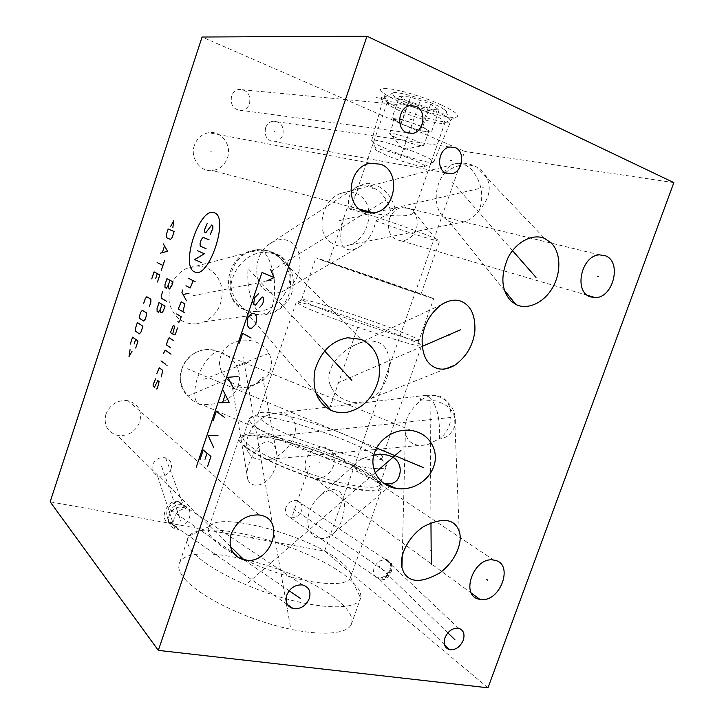 <?xml version="1.0" encoding="UTF-8"?>
<svg xmlns="http://www.w3.org/2000/svg" width="724" height="724" viewBox="0 0 724 724"><rect width="100%" height="100%" fill="white"/><g stroke="black" fill="none" stroke-linecap="round" stroke-linejoin="round"><path stroke-width="0.54" stroke-dasharray="3.62 2.71" d="M487.985 687.8L324.605 551.054L50.146 501.841M184.973 579.227C198.684 595.237 238.232 615.662 277.183 626.025C316.171 636.477 346.715 635.057 351.276 624.468C353.62 618.567 350.072 611.364 340.633 602.857C304.695 568.693 191.706 538.864 179.814 562.195C177.326 566.602 179.045 572.277 184.973 579.227M324.605 551.054L464.681 151.452L202.077 37.024M285.899 507.615C284.586 512.655 286.061 515.995 290.333 517.642C295.437 518.321 299.184 516.022 301.573 510.728C302.904 505.651 301.401 502.293 297.048 500.664C291.98 500.04 288.27 502.356 285.899 507.615M171.054 468.862C172.421 463.577 170.593 459.903 165.579 457.839C159.407 456.889 155.063 459.288 152.52 465.025C151.198 470.084 152.864 473.704 157.515 475.876C163.868 477.143 168.375 474.808 171.054 468.862M248.667 452.627C252.224 458.989 259.183 461.206 269.554 459.297C289.555 454.274 300.478 429.504 293.301 420.617C289.853 413.947 282.668 411.657 271.762 413.748C251.753 419.124 241.273 443.957 248.667 452.627M270.287 369.828C272.152 364.588 271.726 359.104 269.02 353.375C263.654 344.027 254.613 339.61 241.897 340.135C230.549 342.543 223.49 347.945 220.72 356.353C217.951 364.208 220.078 371.846 227.092 379.286C242.296 393.286 267.943 383.105 270.287 369.828M196.548 323.909L204.53 321.709C217.399 314.768 223.218 303.555 221.997 288.08C218.205 273.31 209.263 265.961 195.163 266.025L184.855 269.129C172.457 276.948 167.316 288.46 169.443 303.646C174.022 317.755 183.054 324.506 196.548 323.909M269.835 292.369C275.165 294.107 280.921 292.949 287.12 288.876C304.623 277.763 304.062 245.499 287.428 240.449C281.772 238.422 275.627 239.707 268.993 244.323C251.735 256.034 253.382 288.17 269.835 292.369M329.646 241.554C335.411 246.368 342.199 247.445 350.009 244.784C368.896 238.486 375.222 207.417 361.62 196.928C355.656 191.634 348.479 190.539 340.072 193.625C321.248 200.648 315.972 231.789 329.646 241.554M265.509 127.985C264.16 136.601 267.355 141.189 275.084 141.759C278.794 141.099 281.374 138.827 282.84 134.945C284.206 126.248 280.948 121.659 273.075 121.18C269.455 121.894 266.93 124.166 265.509 127.985M231.508 96.22C230.232 105.36 233.734 110.111 242.024 110.473C245.644 109.695 248.151 107.424 249.545 103.641C250.848 94.401 247.273 89.658 238.82 89.405C235.3 90.238 232.866 92.509 231.508 96.22M105.912 414.219C103.523 424.861 107.224 431.884 117.026 435.26C127.695 436.617 135.279 432.174 139.768 421.929C142.248 410.942 138.293 403.856 127.904 400.662C117.56 399.729 110.229 404.245 105.912 414.219M305.926 459.767C303.528 469.342 306.297 475.541 314.261 478.365C322.958 479.342 329.348 475.234 333.447 466.039C335.918 456.283 333.013 450.047 324.732 447.314C316.198 446.563 309.935 450.717 305.926 459.767M194.376 145.37C189.788 157.941 200.34 172.357 212.449 170.538C219.68 169.416 224.675 165.19 227.436 157.859C232.16 145.207 221.254 130.32 208.657 132.727C201.761 134.076 197.009 138.293 194.376 145.37M389.34 219.019C386.743 231.861 390.833 239.155 401.621 240.92C408.345 240.35 413.169 236.422 416.092 229.119C420.119 218.567 413.178 206.34 403.413 207.191C396.87 207.924 392.182 211.861 389.34 219.019M673.854 182.629L464.681 151.452M441.577 105.07C412.843 91.613 370.145 82.762 382.743 92.41C385.657 94.862 390.888 97.794 398.426 101.188C418.237 110.193 448.599 118.772 455.903 117.27C460.754 115.985 455.975 111.921 441.577 105.07M443.631 123.333L445.007 122.447C444.844 120.808 440.699 118.13 432.554 114.41C414.418 106.075 385.919 98.862 387.096 102.745L388.417 104.555C390.58 106.338 394.517 108.5 400.227 111.044C415.259 117.795 438.364 124.383 443.631 123.333L455.903 117.27M387.096 102.745L354.47 197.833C356.389 191.064 359.412 186.493 363.557 184.113C366.824 182.837 370.579 183.063 374.833 184.783C384.842 188.593 391.566 196.403 395.014 208.222C407.666 207.417 413.938 208.612 413.829 211.806L413.603 212.63C412.028 215.019 406.607 216.096 397.349 215.87C379.412 215.281 355.013 210.358 351.593 208.756L350.95 208.096L348.95 208.412C347.529 199.58 349.375 192.892 354.479 188.331C359.122 184.729 364.661 184.131 371.104 186.53C381.557 191.38 388.127 199.924 390.824 212.132L375.738 220.892C373.846 231.671 369.005 239.952 361.195 245.744C354.09 250.332 348.669 251.083 344.932 247.979C339.71 245.888 339.375 235.762 343.909 217.607L346.905 208.811L348.95 208.412M354.47 197.833L350.968 208.05M395.014 208.222L390.824 212.132M375.738 220.892C397.947 228.902 416.49 235.047 431.377 239.336C436.988 240.893 439.758 241.418 439.667 240.92L435.776 238.757C423.042 232.793 370.082 214.349 353.285 210.041L346.905 208.811M420.952 294.234L328.624 262.224L420.952 294.234L439.667 240.92M323.221 260.64L315.917 257.825C317.628 257.916 394.987 284.523 423.431 294.786L433.685 298.659C435.676 299.863 348.398 269.835 323.221 260.64M418.961 340.461L417.911 340.552C411.169 340.932 330.931 313.872 308.514 303.582L301.664 299.537C304.107 297.464 381.485 323.239 409.232 335.23C416.182 338.199 419.431 339.936 418.961 340.461L433.685 298.659M303.447 306.578C327.212 317.736 413.467 346.76 420.472 346.045L421.567 345.918C422.074 345.294 418.59 343.366 411.114 340.144C381.439 327.121 299.084 299.781 296.27 302.17L303.447 306.578M382.055 457.993L381.666 458.446C377.593 467.043 286.894 439.097 264.025 421.857C259.364 418.59 257.301 416.128 257.834 414.481L258.106 413.992C262.975 405.494 345.402 430.472 373.068 448.355C380.073 452.717 383.068 455.93 382.055 457.993L421.567 345.918M352.787 402.218C359.448 403.123 365.665 401.847 371.421 398.39C382.589 390.58 388.67 378.806 389.657 363.095C388.688 349.746 383.476 342.497 374.009 341.339C368.226 339.927 360.181 342 349.882 347.565C330.244 360.489 326.461 375.693 330.117 384.761L331.99 388.815C336.361 395.956 343.294 400.426 352.787 402.218M255.844 426.934C268.206 435.848 299.157 449.314 328.913 458.455C358.697 467.632 382.082 470.962 385.792 467.161L386.173 466.681C387.304 464.292 383.964 460.636 376.163 455.722C345.601 435.703 255.282 408.472 249.554 418.146L249.273 418.653C248.585 420.508 250.776 423.269 255.844 426.934M379.774 484.809L379.629 485.035C376.561 489.65 353.321 487.035 323.266 477.985C293.238 468.98 261.798 455.061 249.454 445.613C244.178 441.559 242.106 438.5 243.255 436.445L243.4 436.228C249.481 425.477 339.809 452.292 370.027 473.161C377.747 478.274 380.996 482.157 379.774 484.809L386.173 466.681M247.309 447.785C259.844 457.478 291.953 471.731 322.632 480.917C353.348 490.139 377.059 492.736 380.172 487.94C381.756 485.216 378.489 481.143 370.362 475.722C339.284 454.12 246.187 426.708 241.047 438.355C239.852 440.473 241.934 443.613 247.309 447.785M245.68 447.414C240.006 442.998 237.934 439.712 239.454 437.558C245.988 426.21 340.144 454.111 371.783 476.039C379.892 481.442 383.313 485.551 382.028 488.365C379.412 493.524 355.312 491.062 323.601 481.605C291.935 472.193 258.586 457.414 245.68 447.414M350.615 577.363L350.326 578.06C346.85 585.662 322.08 585.635 290.405 576.865C258.758 568.159 226.123 552.186 214.096 539.977C208.811 534.584 207.109 530.267 208.992 527.036L209.435 526.393C220.06 510.764 312.071 536.403 341.429 562.222C348.642 568.25 351.701 573.299 350.615 577.363L360.652 598.087C361.783 592.793 357.937 586.395 349.104 578.883C313.311 546.919 203.869 516.592 189.091 536.022L188.331 537.099C185.959 541.145 187.797 546.475 193.851 553.1C207.86 568.358 247.653 588.368 286.613 598.974C325.619 609.653 355.946 609.065 360.208 599.291L360.652 598.087M269.192 441.912C271.79 442.183 273.989 444.527 275.799 448.961C278.324 458.527 276.631 467.794 270.722 476.772C264.993 483.207 259.554 485.958 254.405 485.017C251.328 484.537 249.128 482.736 247.816 479.623C245.554 473.939 247.49 465.242 253.635 453.559C260.242 444.246 265.427 440.364 269.192 441.912M335.728 490.094C331.628 488.338 325.709 490.836 317.963 497.605C300.903 516.266 308.324 537.38 318.922 538.149C323.963 539.335 329.04 537.507 334.153 532.674C340.552 526.013 344.009 516.746 344.515 504.872C343.33 495.488 340.398 490.564 335.728 490.094M373.846 455.179C363.973 457.505 358.226 460.066 356.615 462.844C353.692 465.261 354.479 468.428 358.977 472.356C368.272 477.659 376.462 481.27 383.557 483.189M238.205 385.304C233.626 398.779 221.508 405.168 201.833 404.463L199.353 404.309C196.258 403.775 194.729 399.322 194.783 390.96C195.299 385.856 196.213 381.53 197.534 377.973C198.602 374.426 200.548 370.181 203.372 365.222C208.738 357.14 213.281 352.588 217.001 351.565L219.562 351.774C227.617 354.878 233.264 359.529 236.513 365.738C239.843 372.525 240.404 379.041 238.205 385.304M258.269 381.494L262.667 377.322C266.776 377.485 249.798 391.313 237.671 386.444L232.16 385.919C232.567 388.58 236.015 389.937 242.486 389.992C247.038 389.648 252.305 386.824 258.269 381.494M387.204 561.01L384.372 558.819C389.376 560.801 391.123 564.575 389.621 570.132C387.24 575.471 383.249 577.996 377.647 577.707L379.041 578.847L378.344 578.693C374.009 576.965 372.589 573.372 374.1 567.933C376.634 562.267 380.534 559.589 385.783 559.905L386.245 560.005C396.444 562.132 389.231 580.992 379.041 578.847L380.453 579.987C389.584 581.897 397.204 562.276 387.774 561.082L387.34 561.037C391.594 562.575 392.915 566.041 391.304 571.453C389.023 576.892 385.412 579.734 380.453 579.987M384.363 558.81L385.195 559.009C396.29 561.806 388.489 581.091 377.647 577.707M287.374 604.522L176.086 527.045L172.095 522.511C167.416 520.049 165.787 516.013 167.19 510.393C169.425 505.189 173.389 502.338 179.072 501.813L183.253 505.071C189.009 507.298 191.082 511.452 189.489 517.542C186.819 523.769 182.095 526.683 175.317 526.258L173.923 525.905C161.552 522.248 169.706 502.148 182.529 504.909L184.312 507.895C171.126 502.773 161.533 523.886 174.837 528.692L178.765 529.543C174.077 527.108 172.611 523.208 174.366 517.841C176.312 512.23 180.14 509.135 185.86 508.556L183.606 506.013M172.095 522.511L169.651 522.565C158.321 521.551 166.484 499.415 177.47 501.397L179.072 501.813M176.086 527.045L178.765 529.543M185.86 508.556L184.312 507.895M434.491 404.535C436.536 409.558 438.373 412.698 439.432 426.97L439.341 438.744L427.64 444.663C417.096 446.69 410.155 444.192 406.807 437.16L405.386 432.997C403.205 422.418 408.372 411.476 420.906 400.173L421.115 400.281C420.825 399.766 425.748 399.974 435.884 400.906C450.292 405.929 451.115 410.101 453.74 414.282L455.342 423.069C455.713 427.938 448.889 436.319 445.351 437.224C442.093 438.654 440.165 439.197 439.549 438.862L439.758 438.418C456.536 426.472 454.002 396.453 435.739 395.548L422.916 395.702C429.079 394.01 432.753 400.761 434.491 404.535M421.115 400.281L421.341 399.847L420.689 400.064C419.992 399.476 420.653 398.082 422.671 395.865M420.689 400.064L421.341 399.847C425.83 396.698 430.445 395.25 435.196 395.503L435.739 395.548M350.009 244.784L465.432 221.535C470.799 219.417 475.451 215.625 479.388 210.15C484.193 195.245 481.56 181.733 471.505 169.597C465.215 163.515 458.781 161.886 452.201 164.701C448.455 166.565 445.522 169.841 443.405 174.538L445.296 172.792M465.432 221.535C459.233 223.797 453.532 223.562 448.328 220.829L443.93 217.625C434.409 209.191 433.133 188.711 443.405 174.538M391.774 135.56L403.25 149.615L421.748 145.796C415.386 144.8 407.277 142.293 397.413 138.275L391.774 135.56L389.612 133.759C388.888 131.804 405.531 136.302 416.264 140.999C421.133 143.126 423.658 144.601 423.83 145.433L428.78 131.153L425.775 131.524C421.974 130.981 416.906 129.605 410.562 127.415L402.273 124.193L391.901 118.428L402.734 119.695L422.789 126.718L428.78 131.153M421.748 145.796L423.83 145.433M421.278 126.528L431.368 132.248L420.273 130.818L400.843 124.012L394.526 119.478L397.268 119.062C401.015 119.55 406.182 120.935 412.761 123.207L421.278 126.528M399.567 96.138L410.544 97.043L430.626 104.084L439.097 110.003L427.857 108.908L408.408 102.084L399.567 96.138L391.901 118.428M408.408 102.084L400.843 124.012M445.396 110.41C453.713 117.234 423.911 110.745 404.39 101.722C393.829 96.835 390.191 93.849 393.449 92.763C398.209 91.559 420.762 97.885 434.961 104.473C440.029 106.808 443.513 108.781 445.396 110.41L449.333 118.79C447.025 116.826 442.717 114.419 436.418 111.55C418.78 103.423 390.688 95.496 384.996 96.916L383.43 98.138C384.064 100.274 389.168 103.487 398.743 107.795C419.106 117.035 450.817 125.234 450.817 121.053L449.333 118.79M376.761 150.511C369.521 145.759 396.046 152.61 414.083 160.285C423.16 164.167 426.536 166.312 424.183 166.728C420.427 167.199 400.39 161.162 387.213 155.651L376.761 150.511L372.86 142.139C375.177 143.814 379.575 146.013 386.037 148.719C402.571 155.705 427.685 163.208 432.608 162.556L433.712 162.013C433.576 160.683 429.024 158.094 420.065 154.248C400.227 145.723 369.611 137.298 371.62 140.8L383.43 98.138M372.86 142.139L371.62 140.8M410.544 97.043L402.734 119.695M430.626 104.084L422.789 126.718M439.097 110.003L431.368 132.248M427.857 108.908L420.273 130.818M265.844 592.178L266.287 590.893M292.577 515.117L309.501 466.337M329.429 408.87L358.199 325.945M286.994 609.318L287.446 607.997M290.333 626.432L242.947 355.973M254.821 577.363L255.255 576.105M247.717 583.073L375.186 472.709M447.848 632.857L379.077 566.15M289.175 590.766L169.941 509.47M430.961 522.683L430.11 405.721M376.643 448.011L187.045 368.634M324.587 350.986L248.015 268.477C246.92 286.731 250.133 301.057 257.644 311.438C252.631 311.954 248.015 311.284 243.771 309.438C217.716 299.971 233.617 253.355 264.115 252.314L276.034 253.916C271.138 251.246 265.925 249.871 260.396 249.771C228.603 247.934 216.268 293.989 243.771 309.438L315.664 392.526M422.155 346.407L334.959 384.154M512.52 250.622L452.029 181.624M294.034 509.397L293.501 508.963M293.057 508.691L387.738 573.001M161.588 466.256L180.638 520.484M271.4 436.699L270.867 436.328M258.405 437.857L452.699 417.268M246.097 363.339L245.572 363.023M248.549 362.136L202.575 379.847M196.104 295.302L195.616 295.039M193.245 295.682L274.269 279.717C275.69 300.234 272.505 311.99 264.694 314.967L273.509 312.487C287.374 304.352 292.758 291.754 289.654 274.677C284.143 258.197 273.328 249.852 257.21 249.644L260.522 249.816C267.31 253.237 271.889 263.201 274.269 279.717M278.894 266.577L278.333 266.351M271.446 270.894L386.091 200.041M345.982 219.282L345.357 219.101M339.592 220.585L483.243 187.634M274.505 131.524L273.925 131.433M240.848 99.975L240.296 99.912M320.08 463.125L319.51 462.727M211.317 151.723L210.793 151.606M403.15 224.196L402.49 224.024M419.087 103.803L419.594 102.337L419.087 103.803M381.213 97.342L387.747 100.002L388.001 100.618L386.734 100.799L383.82 100.238L375.819 97.17L378.435 97.106L381.765 98.582M400.381 157.923L419.341 103.07M201.833 404.463L199.353 404.309M200.132 404.245C195.326 402.625 191.217 399.91 187.815 396.1C180.991 387.793 179.081 378.516 182.104 368.272C186.584 353.801 203.824 345.601 217.924 351.348M219.562 351.774L217.1 351.529C190.801 341.022 167.687 376.616 187.815 396.1L227.092 379.286M330.117 384.761L331.99 388.815M439.549 438.862L439.758 438.418L439.124 438.626M264.694 314.967C249.065 315.383 238.133 307.582 231.897 291.564C228.087 274.731 232.775 261.889 245.961 253.047L257.21 249.644M445.332 172.764C455.649 164.683 466.084 162.782 476.636 167.072L482.989 171.57C492.374 183.824 491.171 196.684 479.388 210.15M257.644 311.438C287.871 309.727 303.528 263.138 276.034 253.916L361.041 339.348M388.417 104.555L382.743 92.41M445.007 122.447L413.603 212.63M363.557 184.113L354.479 188.331L268.993 244.323M287.12 288.876L361.195 245.744M328.624 262.224L343.909 217.607M351.593 208.756L349.71 209.155M413.829 211.806L435.776 238.757M301.664 299.537L315.917 257.825M417.911 340.552L420.472 346.045M301.7 299.998L296.279 302.677M258.106 413.992L296.27 302.17M381.666 458.446L385.792 467.161M257.834 414.481L249.273 418.653M243.4 436.228L249.554 418.146M379.629 485.035L380.172 487.94M243.255 436.445L241.047 438.355M208.992 527.036L239.454 437.558M350.326 578.06L382.028 488.365M209.435 526.393L189.091 536.022M179.814 562.195L188.331 537.099M351.276 624.468L360.208 599.291M317.963 497.605L356.615 462.844M358.977 472.356L201.417 404.39M334.153 532.674L389.485 486.564M390.308 485.876L394.598 482.302M269.02 353.375L236.513 365.738M411.449 430.472L217.001 351.565M275.799 448.961L262.667 377.322M247.816 479.623L232.16 385.919M445.866 368.76L371.421 398.39M441.305 304.704L349.882 347.565M290.333 517.642L378.552 578.748M386.245 560.005L385.195 559.009M444.545 644.767L378.344 578.693M386.109 559.969L387.774 561.082M297.048 500.664L384.372 558.819M458.618 628.251L387.34 561.037M165.579 457.839L183.253 505.071M182.131 504.519L177.47 501.397M174.801 526.149L169.651 522.565M302.56 584.938L182.801 504.963M173.923 525.905L174.837 528.692M157.515 475.876L173.298 523.995M269.554 459.297L427.64 444.663M271.762 413.748L422.916 395.702M459.233 531.525L454.6 416.49M455.342 423.069C455.785 408.843 449.07 399.657 435.196 395.503M402.236 555.833L405.386 432.997M204.53 321.709L273.509 312.487C288.478 305.302 294.949 293.356 292.921 276.649C288.297 260.323 277.5 251.373 260.522 249.816L245.961 253.047L184.855 269.129M340.072 193.625L452.201 164.701C460.69 161.959 468.835 162.746 476.636 167.072L544.566 238.404M504.402 290.279L448.328 220.829M449.876 146.99L273.075 121.18M445.206 172.737L275.084 141.759M409.775 105.65L238.82 89.405M406.327 132.546L242.024 110.473M259.038 514.936L127.904 400.662M230.295 546.339L117.026 435.26M493.759 560.086L324.732 447.314M471.442 593.173L314.261 478.365M370.543 163.217L208.657 132.727M359.738 209.227L212.449 170.538M599.526 254.866L403.413 207.191M587.408 295.302L401.621 240.92M389.612 133.759L394.526 119.478M393.449 92.763L384.996 96.916M433.712 162.013L450.817 121.053M424.183 166.728L432.608 162.556"/><path stroke-width="1.09" d="M158.321 650.378L487.985 687.8L673.854 182.629L366.987 36.2L158.321 650.378L50.146 501.841L202.077 37.024L366.987 36.2M445.007 637.708C448.111 630.939 452.654 627.78 458.618 628.251C463.532 629.98 465.07 633.989 463.242 640.278C460.093 647.111 455.505 650.252 449.468 649.681C444.699 647.908 443.215 643.917 445.007 637.708M309.266 598.54C306.062 605.798 300.768 609.183 293.374 608.694C287.093 606.64 284.903 602.124 286.785 595.137C289.971 587.906 295.238 584.503 302.56 584.938C308.958 586.983 311.193 591.517 309.266 598.54M244.54 560.041L244.205 559.987C232.386 556.394 228.015 547.796 231.083 534.176C236.802 520.954 246.115 514.547 259.038 514.936L260.016 515.099C286.794 519.244 270.74 565.507 244.54 560.041M480.003 599.336L479.822 599.3C459.306 596.73 473.677 556.023 493.759 560.086L494.284 560.177C514.827 563.227 500.003 603.635 480.003 599.336M403.612 572.222L401.929 567.607C399.033 557.281 407.042 537.48 423.812 526.466C441.568 517.66 453.052 518.52 458.247 529.036L459.233 531.525C462.835 541.344 456.446 560.566 439.921 572.838C421.784 583.11 409.675 582.901 403.612 572.222M433.558 466.69C429.712 478.736 414.635 491.116 396.462 488.528C376.643 485.279 369.159 465.686 374.643 452.5C378.489 440.264 393.657 428.065 411.449 430.472C432.002 433.739 439.061 453.794 433.558 466.69M346.751 412.336C341.248 413.187 336.017 412.517 331.067 410.327C317.239 402.816 311.854 389.449 314.913 370.236C320.687 351.611 331.619 340.796 347.71 337.764L361.041 339.348C375.539 346.416 381.467 359.584 378.815 378.842C373.611 397.521 362.932 408.689 346.751 412.336M460.808 301.157C470.844 305.293 475.532 315.257 474.872 331.058C473.179 345.257 466.528 356.624 454.916 365.158C448.283 368.969 442.301 370.036 436.997 368.344C426.988 364.86 422.038 355.267 422.128 339.583C423.44 325.275 429.83 313.655 441.305 304.704C448.608 300.243 455.106 299.066 460.808 301.157M510.99 301.021C501.234 290.396 500.293 275.862 508.167 257.418C516.674 241.146 533.371 233.427 544.566 238.404L551.308 243.002C560.421 252.115 561.706 271.536 552.756 287.401C543.76 303.302 526.963 310.288 515.832 304.424L510.99 301.021M364.425 211.806C343.674 205.489 348.434 165.868 370.543 163.217L380.788 164.276C401.739 171.615 395.512 211.082 373.412 212.82L364.425 211.806M590.304 296.849C573.408 291.835 581.3 255.246 599.526 254.866L605.3 255.735C622.178 261.518 613.445 297.772 595.354 297.627L590.304 296.849M446.228 173.244C435.595 169.57 438.482 148.357 449.876 146.99L455.188 147.606C465.858 151.569 462.582 172.71 451.215 173.832L446.228 173.244M406.816 132.773C395.919 128.845 398.182 107.514 409.775 105.65L415.965 106.283C426.907 110.519 424.228 131.804 412.635 133.388L406.816 132.773M383.557 483.189L384.652 483.433C389.82 484.564 393.956 483.505 397.06 480.247C404.2 470.148 400.173 451.333 375.294 454.953L373.846 455.179M375.186 472.709L400.951 450.409M453.749 638.659L454.6 639.346M454.907 639.717L447.848 632.857M297.727 596.495L298.469 597.2M300.324 598.368L289.175 590.766M251.907 537.289L252.622 537.941M486.691 579.481L487.578 580.096M430.735 550.131L431.594 550.747M431.269 564.222L430.961 522.683M404.173 459.45L405.042 459.984M423.531 467.641L376.643 448.011M346.805 375.168L347.647 375.62M351.855 380.372L324.587 350.986M448.4 334.651L449.333 335.031M460.5 329.8L422.155 346.407M530.701 271.79L531.715 272.079M535.995 277.392L512.52 250.622M372.145 187.987L373.05 188.186M597.255 276.188L598.314 276.468M450.21 160.357L451.197 160.52M410.906 119.487L411.866 119.596M214.114 212.711C199.706 206.503 179.95 266.224 194.475 271.799C208.566 280.65 230.015 216.422 214.114 212.711M210.241 234.495L212.865 228.313L212.711 225.39L211.707 225.01L205.788 232.739L204.811 232.359L204.666 229.463L207.245 223.354M206.087 248.685L200.213 246.196L200.077 243.273L201.326 239.508L203.136 237.391L209.046 239.78M197.58 250.794L204.394 253.771L194.675 259.563L201.435 262.658M188.448 278.306L195.118 281.654M185.968 285.781L190.204 287.998L193.19 280.686M182.765 289.944L181.941 292.424L186.502 300.813M189.009 293.274L183.072 294.496M182.882 311.682L184.919 303.899L181.19 301.808L178.258 309.003L184.765 312.777M177.887 321.7L178.81 322.261L179.552 321.7L181.217 316.696L176.611 313.963M177.48 327.963L175.398 334.207L174.068 334.868L170.439 332.542L173.353 325.402L174.719 326.243L172.701 333.99M173.326 340.452L169.244 337.782L168.384 338.723L166.339 344.896L170.837 347.927M171 354.163L165.144 350.135L163.47 353.529M161.018 360.923L165.452 364.109M166.801 365.077L167.117 365.819L166.801 365.077M161.19 376.942L162.81 370.407L159.271 367.81L156.791 373.629M155.597 378.878L153.126 384.679L153.144 386.245L154.447 387.268L157.778 380.553L159.099 381.566L157.479 388.1L156.628 388.987M169.977 280.279L168.384 285.102L168.457 287.989L169.769 288.704L171.85 285.546L173.054 281.898L166.945 278.677L164.963 284.668L165.027 287.528L166.321 288.243L168.384 285.102M162.592 291.844L161.407 295.428L161.47 298.315L166.638 301.302M162.013 304.361L160.429 309.166L160.484 312.08L161.769 312.868L163.289 310.886L165.036 306.143L159.036 302.596L157.063 308.569L157.117 311.465L158.384 312.243L160.429 309.166M172.873 227.399L173.805 220.63L170.593 226.467M168.158 229.019L166.221 234.875L166.294 237.59L170.529 239.445L172.167 237.445L174.131 231.508L168.158 229.019M160.194 253.21L167.615 251.273L163.271 243.852M164.429 246.178L162.366 252.441M157.117 262.55L162.927 265.473M164.493 260.749L161.371 270.197M157.479 281.998L159.814 274.921L154.049 271.88L151.75 278.867M155.778 278.297L157.325 273.609M149.343 306.695L150.891 301.998L150.845 299.166L146.809 296.768L145.243 298.614L143.723 303.247M142.347 310.315L140.8 312.135L139.651 315.601L139.678 318.433L143.642 321.022L145.216 319.203L146.375 315.691L146.338 312.831L142.347 310.315M137.37 322.542L135.469 328.316L135.488 331.158L139.406 333.873L140.972 332.081L142.9 326.234L137.37 322.542M135.705 348.036L138.013 341.04L132.555 337.158L130.284 344.072M134.13 344.009L135.66 339.366M130.039 349.629L129.035 356.561L132.094 351.158M196.222 467.206L262.007 272.459L274.088 277.591L270.604 269.627M266.767 280.966L274.088 277.591M259.771 307.311L262.495 304.261L263.346 301.754L263.156 297.311L262.432 296.967L261.283 297.872L255.472 305.193L254.052 304.505L253.762 302.922L254.721 297.645L258.531 293.7M247.382 324.243L247.237 319.818L248.07 317.356L251.834 313.501L254.377 313.347L256.097 315.673L256.694 318.904L255.717 324.271L251.889 328.117L249.346 328.216L247.662 325.845L247.382 324.243M251.074 337.99L242.667 333.321L239.354 343.131M238.033 376.489L227.798 377.331L233.843 388.86M223.282 390.716L229.246 402.435L219.173 402.861M225.11 394.996L222.63 402.318M224.241 417.214L216.304 411.35L213.037 421.033M218.005 435.64L208.132 435.531L213.852 447.894M207.643 466.229L210.956 456.455L203.245 450.002L199.996 459.622M207.073 453.206L205.019 459.269M396.462 488.528L384.652 483.433M389.485 486.564L390.308 485.876M394.598 482.302L397.06 480.247M454.916 365.158L445.866 368.76M449.468 649.681L444.545 644.767M293.374 608.694L287.374 604.522M401.929 567.607L402.236 555.833M515.832 304.424L504.402 290.279M451.215 173.832L445.206 172.737M412.635 133.388L406.327 132.546M244.205 559.987L230.295 546.339M479.822 599.3L471.442 593.173M373.412 212.82L359.738 209.227M595.354 297.627L587.408 295.302M331.067 410.327L315.664 392.526"/></g></svg>
